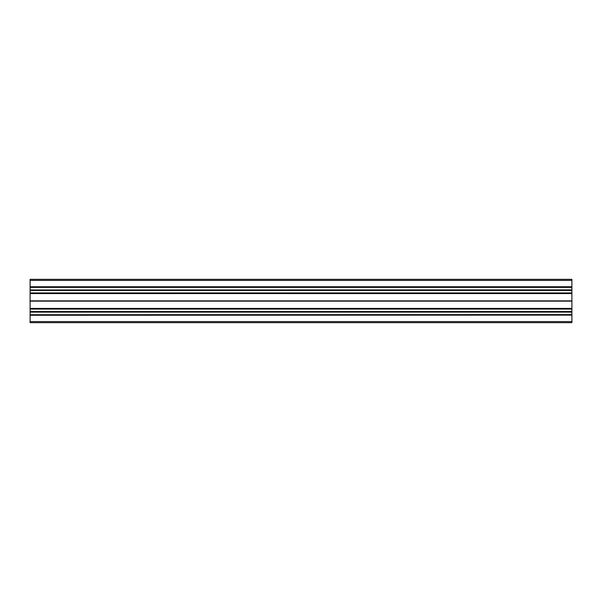 <?xml version="1.0" encoding="UTF-8"?>
<svg xmlns="http://www.w3.org/2000/svg" width="602" height="602" viewBox="0 0 602 602"><rect width="100%" height="100%" fill="white"/><g stroke="black" fill="none" stroke-linecap="round" stroke-linejoin="round"><path stroke-width="0.9" d="M30.1 286.74L30.1 279.328L571.9 279.328L571.9 286.74L30.1 286.74L30.1 287.402L571.9 287.402L30.1 287.267M30.1 286.876L571.9 286.74M571.9 286.876L571.9 287.267M571.9 289.953L571.9 290.375L30.1 290.375L30.1 289.953L571.9 289.953L571.9 287.402M30.1 290.375L30.1 293.061L571.9 293.061L571.9 290.375M571.9 293.061L571.9 293.46L30.1 293.46L30.1 301.135L571.9 301.135L30.1 301M30.1 300.865L571.9 300.865L571.9 293.46M571.9 301.135L571.9 308.54L30.1 308.54L30.1 301.135M30.1 312.047L571.9 312.122L30.1 312.122L30.1 308.939L571.9 308.939L571.9 308.54M571.9 308.939L571.9 311.625L30.1 311.625M571.9 312.047L571.9 311.625M571.9 312.122L571.9 314.733L30.1 314.733L571.9 314.598M571.9 315.124L30.1 315.26L571.9 315.124L571.9 314.733M571.9 315.26L571.9 322.672L30.1 322.672L30.1 321.588L571.9 321.588M30.1 315.26L30.1 321.588M30.1 315.124L30.1 314.733M30.1 312.122L30.1 314.598M30.1 308.939L30.1 308.54M30.1 293.061L30.1 293.46M571.9 289.878L30.1 289.953M30.1 289.878L30.1 287.402M30.1 311.317L30.1 310.933M30.1 311.836L571.9 311.836M571.9 309.074L30.1 309.074M30.1 308.585L30.1 308.149M30.1 295.04L30.1 306.96M30.1 290.683L30.1 291.067M30.1 290.164L571.9 290.164M571.9 292.926L30.1 292.926M30.1 293.415L30.1 293.851M30.1 311.55L571.9 311.55M30.1 308.412L571.9 308.412M30.1 280.412L571.9 280.412M30.1 290.45L571.9 290.45M30.1 293.588L571.9 293.588"/></g></svg>

